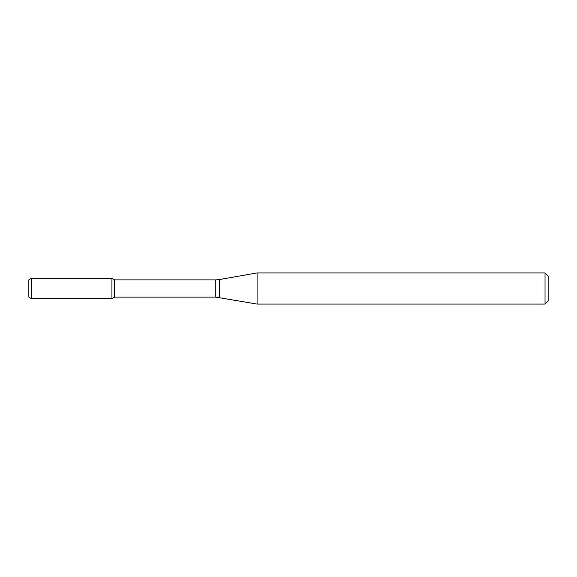 <?xml version="1.0" encoding="UTF-8"?>
<svg xmlns="http://www.w3.org/2000/svg" width="577" height="577" viewBox="0 0 577 577"><rect width="100%" height="100%" fill="white"/><g stroke="black" fill="none" stroke-linecap="round" stroke-linejoin="round"><path stroke-width="0.87" d="M545.034 304.079L545.034 272.921L548.15 276.037L548.15 300.963L545.034 304.079L257.082 304.079L215.798 297.119L114.635 297.119L111.938 298.677L111.938 278.323L31.447 278.323L31.447 298.677L28.85 297.177L28.85 279.823L31.447 278.323M114.635 297.119L114.635 279.881L111.938 278.323L111.938 298.677L31.447 298.677M257.082 304.079L257.082 272.921L219.404 279.564L219.404 297.436M215.798 297.119L215.798 279.881L114.635 279.881M215.798 279.881L219.404 279.564M545.034 272.921L257.082 272.921"/></g></svg>
